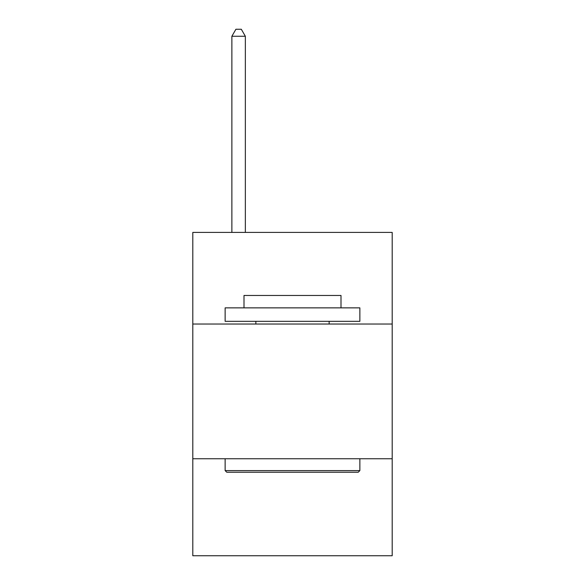 <?xml version="1.0" encoding="UTF-8"?>
<svg xmlns="http://www.w3.org/2000/svg" width="585" height="585" viewBox="0 0 585 585"><rect width="100%" height="100%" fill="white"/><g stroke="black" fill="none" stroke-linecap="round" stroke-linejoin="round"><path stroke-width="0.88" d="M392.199 324.024L392.199 232.413L192.801 232.413L192.801 324.024L392.199 324.024L392.199 555.75L192.801 555.75L192.801 324.024M392.199 458.75L192.801 458.75M226.753 472.219L225.137 470.603L359.863 470.603L358.247 472.219L226.753 472.219M359.863 307.856L359.863 321.333L225.137 321.333L225.137 307.856L359.863 307.856M243.996 307.856L243.996 295.462L341.004 295.462L341.004 307.856M359.863 458.75L359.863 470.603M225.137 458.75L225.137 470.603M329.143 321.333L329.143 324.024M255.857 321.333L255.857 324.024M245.349 232.413L245.349 36.255L231.872 36.255L231.872 232.413M231.872 36.255L235.916 29.25L241.305 29.25L245.349 36.255"/></g></svg>

